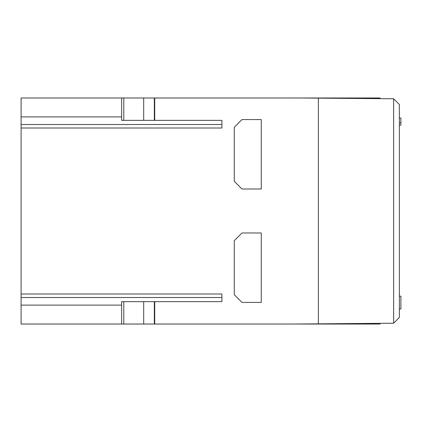 <?xml version="1.0" encoding="UTF-8"?>
<svg xmlns="http://www.w3.org/2000/svg" width="422" height="422" viewBox="0 0 422 422"><rect width="100%" height="100%" fill="white"/><g stroke="black" fill="none" stroke-linecap="round" stroke-linejoin="round"><path stroke-width="0.63" d="M21.1 128.008L221.914 128.008L221.914 120.36L221.914 124.506L21.1 124.506L21.1 294.007L221.914 294.007L221.914 301.656L154.726 301.656L154.726 324.033L380.074 324.033L380.074 323.384M295.205 97.967L318.352 98.141L318.352 323.843L295.205 324.012M380.069 98.6L380.069 97.988L21.1 97.988L21.1 124.506M121.636 120.36L121.636 97.988L121.636 120.36L221.914 120.36M21.1 294.007L21.1 324.033L154.726 324.033M21.1 297.51L221.914 297.51L221.914 301.656M121.636 324.033L121.636 301.656L143.691 301.656L143.691 324.033M143.691 301.656L154.726 301.656M143.691 120.36L143.691 97.988M241.975 302.41L261.26 302.41L261.26 232.981L241.975 232.981L234.263 240.693L234.263 294.698L241.975 302.41M241.975 119.568L261.26 119.568L261.26 189.003L241.975 189.003L234.263 181.291L234.263 127.286L241.975 119.568M154.336 301.656L154.336 324.033M154.336 120.36L154.336 97.988M393.631 323.226L399.354 317.455L399.354 104.529L393.631 98.759L393.631 323.226L318.352 323.843M318.352 98.141L393.631 98.759M400.9 296.175L399.354 296.175L400.9 296.175L400.9 308.941L399.354 308.941M399.354 118.007L400.9 118.007L400.9 125.118L399.354 125.118M400.9 122.749L399.354 122.749M154.726 120.36L154.726 97.988M21.1 116.905L121.636 116.905M21.1 305.111L121.636 305.111M123.788 301.656L123.788 324.033M123.788 120.36L123.788 97.988"/></g></svg>
